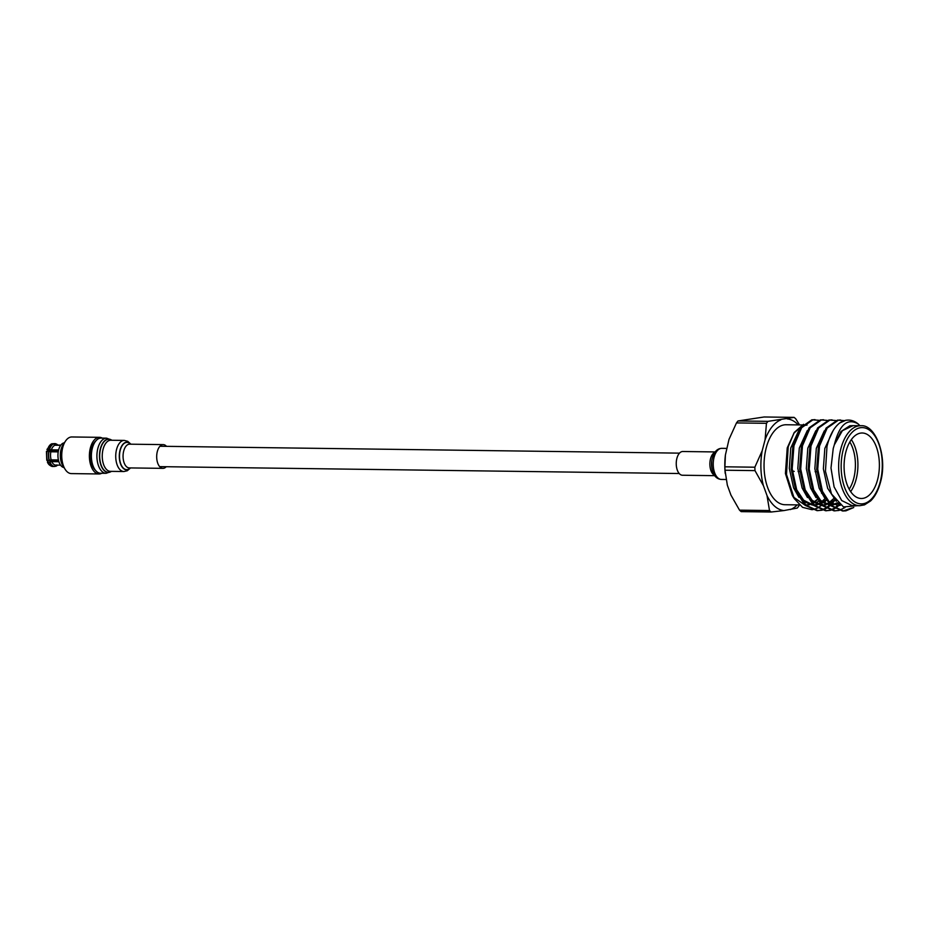 <?xml version="1.0" encoding="UTF-8"?>
<svg xmlns="http://www.w3.org/2000/svg" width="929" height="929" viewBox="0 0 929 929"><rect width="100%" height="100%" fill="white"/><g stroke="black" fill="none" stroke-linecap="round" stroke-linejoin="round"><path stroke-width="1.39" d="M52.5 443.76L54.811 443.597L56.17 445.049L60.826 445.107M56.158 450.658L55.694 451.25A8.233 4.436 -89.2 0 1 55.752 451.482M58.318 451.285L55.694 451.25M54.904 460.633A8.233 4.436 90.8 0 0 55.229 459.913M58.887 461.725L51.78 461.632A10.033 5.4 -89.2 0 0 53.534 464.14A10.033 5.4 90.8 0 0 55.705 465.092L60.571 465.162M47.147 449.787L47.658 449.183L47.147 449.787L48.018 450.553L58.446 450.693M58.585 460.679L49.527 460.563M56.855 464.918L54.695 466.323M55.67 466.323L57.563 465.115A11.38 6.131 90.8 0 1 55.763 466.253L55.601 466.335M51.78 461.632L48.122 462.41A11.462 6.178 90.8 0 0 52.732 466.497L54.614 466.428L55.705 465.092M48.285 460.656L47.553 461.574L48.122 462.41L47.553 461.574M60.687 445.293L55.008 445.223A10.033 5.4 90.8 0 0 51.374 449.833L58.62 449.938M58.213 451.877L50.863 451.784A10.033 5.4 90.8 0 0 51.141 459.867L58.411 459.96M64.345 442.819A12.391 6.677 90.8 0 0 58.086 452.829A12.391 6.677 90.8 0 0 61.662 466.393A12.391 6.677 90.8 0 0 64.02 467.542M50.863 451.784L47.147 451.122A11.462 6.178 90.8 0 0 47.472 460.645L46.914 459.809L47.472 460.645L51.141 459.867M47.147 451.122L46.636 451.726M55.008 445.223L53.824 443.853L51.943 443.748A11.462 6.178 90.8 0 0 47.658 449.183L51.374 449.833M51.943 443.748L46.973 449.415M52.802 451.54A3.577 1.928 90.8 0 0 52.361 451.448A3.577 1.928 90.8 0 0 51.513 451.784M65.483 441.112L63.091 444.701A13.61 7.327 90.8 0 0 62.812 465.626L65.111 469.273A18.313 9.871 -89.2 0 1 65.483 441.112A18.313 9.871 -89.2 0 1 71.847 436.967L99.496 437.327A18.313 9.871 -89.2 0 1 102.26 438.105M101.795 473.267A18.313 9.871 -89.2 0 1 99.02 473.964L71.359 473.593A18.313 9.871 -89.2 0 1 67.225 471.839A18.313 9.871 -89.2 0 1 65.111 469.273M99.02 473.964A18.313 9.871 -89.2 0 1 94.886 472.199A18.313 9.871 -89.2 0 1 89.672 451.575A18.313 9.871 -89.2 0 1 99.496 437.327M95.85 440.903A16.141 8.698 90.8 0 0 90.566 455.477A16.141 8.698 90.8 0 0 95.397 470.237A16.141 8.698 90.8 0 0 95.455 470.283M799.567 424.936L795.77 418.851A51.559 27.777 90.8 0 0 794.945 418.085A51.559 27.777 90.8 0 0 794.109 417.376L768.004 421.348A51.559 27.777 90.8 0 0 766.46 423.31L765.066 439.835L762.186 450.751L754.859 467.206A51.559 27.777 90.8 0 0 754.987 470.62L763.406 485.658L767.017 495.587L769.502 510.544A51.559 27.777 90.8 0 0 770.315 511.31A51.559 27.777 90.8 0 0 771.151 512.018L783.937 510.567A45.881 24.723 -89.2 0 1 774.647 506.212A45.881 24.723 -89.2 0 1 767.017 495.587M851.347 439.603A32.747 17.639 -89.2 0 1 856.097 479.457A32.747 17.639 -89.2 0 1 850.662 491.604M849.187 489.2A30.936 16.664 90.8 0 0 853.681 478.667A30.936 16.664 90.8 0 0 849.814 441.972M877.557 479.747A32.747 17.639 90.8 0 0 862.17 432.995A32.747 17.639 90.8 0 0 845.913 451.749A32.747 17.639 90.8 0 0 861.299 498.49A32.747 17.639 90.8 0 0 877.557 479.747M783.937 510.567L797.268 508.047A51.559 27.777 90.8 0 0 798.812 506.084L799.428 504.923L785.075 504.726A39.982 21.541 -89.2 0 1 766.286 447.639A39.982 21.541 -89.2 0 1 786.131 424.75L802.075 424.959M805.757 504.993L809.066 504.633M810.1 504.331L811.818 503.599M812.515 503.228L817.137 499.488M821.55 493.264L821.944 492.533M794.307 432.403L787.235 447.917L785.423 473.511L792.379 495.563L794.318 498.664L786.491 474.475L788.198 446.814L794.307 432.403L803.539 424.309M793.308 496.969L804.642 504.888M833.22 448.533L831.002 468.007L834.091 486.901L841.72 500.545L852.009 505.608L859.673 505.713A39.982 21.541 -89.2 0 1 840.884 448.637A39.982 21.541 -89.2 0 1 860.73 425.737L853.066 425.645L842.371 430.708L834.312 444.886L833.22 448.533M852.044 507.966L843.091 510.985M853.751 507.513L845.889 510.845L842.568 510.985L830.619 505.643L821.468 491.371L816.696 469.191L818.472 446.025L826.136 428.06L837.447 420.117L844.275 420.616M843.602 510.996L831.652 505.666L822.502 491.383L817.729 469.203L819.506 446.036L827.17 428.072L838.481 420.129L840.548 419.978M833.116 501.23L830.387 504.389M829.864 504.911L826.078 507.896M825.556 508.221L821.805 509.928M821.282 510.079L817.543 510.636M821.805 510.23L817.021 510.648L805.071 505.306L795.921 491.035L791.148 468.855L792.925 445.676L800.589 427.723L811.9 419.78L818.728 420.28M834.997 500.092L830.898 504.923M830.375 505.411L826.589 508.233M826.078 508.535L822.316 510.091M818.054 510.66L806.105 505.318L796.954 491.046L792.182 468.866L793.958 445.699L801.622 427.735L812.933 419.792L815 419.641M839.201 504.192L834.59 508.012M834.079 508.337L830.317 510.033M829.794 510.195L826.055 510.753M830.317 510.335L825.544 510.753L813.595 505.422L804.444 491.139L799.66 468.971L801.437 445.792L809.113 427.828L820.423 419.885L827.251 420.396M839.793 504.668L839.05 505.376M838.992 505.434L835.113 508.349M834.59 508.651L830.828 510.207M826.578 510.776L814.628 505.434L805.478 491.162L800.693 468.982L802.47 445.804L810.146 427.839L821.457 419.908L823.524 419.745M838.829 510.451L834.056 510.869L822.107 505.539L812.956 491.255L808.184 469.075L809.96 445.908L817.625 427.944L828.935 420.001L835.763 420.512M845.053 507.536L839.351 510.311M835.09 510.88L823.14 505.55L813.99 491.267L809.217 469.099L810.994 445.92L818.658 427.955L829.969 420.013L832.036 419.862M839.688 422.974L845.959 420.222L848.502 420.082A45.486 24.502 -89.2 0 0 839.688 422.974C833.859 427.654 829.62 435.48 826.984 446.466L825.451 471.328L831.513 493.984L843.497 506.932L857.502 505.678M808.044 504.853L809.635 504.772M815.627 503.019L818.426 501.37M826.16 500.383L823.977 503.03M804.723 489.153L812.167 500.359L821.759 505.202L817.787 507.931M817.218 508.221L812.77 509.626M812.027 509.719L802.563 507.339L794.318 498.664M807.08 425.029L803.364 425.575M801.808 426.179L793.749 433.274M853.066 425.645L849.861 425.761L840.931 431.544L834.312 444.886C839.363 424.727 847.306 417.736 858.152 423.926L859.987 425.737M848.502 420.082A45.486 24.502 -89.2 0 1 858.152 423.926M838.922 503.251L831.455 505.33M830.212 505.26L820.679 500.476L813.235 489.269M834.706 499.79L829.632 503.564M826.125 504.865L822.931 505.225M825.893 499.965L821.12 503.448M817.613 504.761L814.419 505.109M813.177 505.028L803.655 500.243L796.199 489.037M817.671 499.558L812.608 503.344M836.332 501.346L827.646 488.282L823.361 468.797L824.836 448.417L833.174 430.557M840.478 505.179L837.842 505.422L827.739 501.161M824.522 497.747L819.134 488.178L814.849 468.68L816.324 448.312L824.313 430.835M837.61 502.717L831.165 505.202M830.271 505.318L819.227 501.056M816.01 497.63L810.622 488.062L806.337 468.564L807.812 448.196L815.801 430.719M833.65 498.618L828.923 502.717M828.238 503.135L826.136 504.168M825.068 504.552L822.653 505.086M820.806 505.19L810.715 500.94M807.487 497.526L802.099 487.946L797.814 468.46L799.3 448.08L807.278 430.603M825.033 498.618L821.91 501.544M819.726 503.019L817.625 504.052M816.556 504.435L814.141 504.97M812.294 505.074L802.191 500.824M798.975 497.41L793.587 487.841L789.302 468.344L790.776 447.975L798.766 430.499M792.286 470.306A6.549 3.53 90.8 0 0 794.202 471.398M771.151 512.018L741.179 511.624A51.559 27.777 -89.2 0 1 739.519 510.149L730.949 495.111L727.337 485.182L725.003 470.225A51.559 27.777 -89.2 0 1 724.887 466.799L725.41 454.989L729.01 439.359L736.476 422.916A51.559 27.777 -89.2 0 1 738.021 420.953L764.137 416.982L794.109 417.376M725.224 473.453L725.154 472.698A45.881 24.723 -89.2 0 1 725.386 455.175L725.41 454.989M739.519 510.149L769.502 510.544M754.987 470.62L725.003 470.225M724.887 466.799L754.859 467.206M766.46 423.31L736.476 422.916M738.021 420.953L768.004 421.348M797.198 504.888A45.881 24.723 -89.2 0 1 790.428 509.58M787.269 418.909A45.881 24.723 -89.2 0 1 798.255 424.913M765.066 439.835A45.881 24.723 -89.2 0 1 780.778 419.896M763.406 485.658A45.881 24.723 -89.2 0 1 762.186 450.751M106.15 473.314A17.581 9.476 90.8 0 1 96.964 457.962A17.581 9.476 90.8 0 1 104.106 438.755A17.581 9.476 90.8 0 1 106.614 438.163L101.087 438.093A17.581 9.476 90.8 0 0 98.579 438.674A17.581 9.476 90.8 0 0 91.437 457.881A17.581 9.476 90.8 0 0 100.622 473.244L106.15 473.314L111.526 471.363M166.5 446.35A11.868 6.398 90.8 0 0 163.237 444.619A11.868 6.398 90.8 0 0 161.541 445.026A11.868 6.398 90.8 0 0 156.722 457.985A11.868 6.398 90.8 0 0 162.923 468.355A11.868 6.398 90.8 0 0 164.619 467.961A11.868 6.398 90.8 0 0 166.221 466.718M714.796 475.671L682.478 475.242A11.868 6.398 -89.2 0 1 676.463 460.494A11.868 6.398 -89.2 0 1 682.792 451.506L715.109 451.935M56.483 444.074A11.462 6.178 -89.2 0 0 54.811 443.597L57.83 445.072A11.38 6.131 90.8 0 0 57.517 444.77A11.38 6.131 90.8 0 0 54.985 443.679M50.038 462.387A11.38 6.131 90.8 0 0 54.614 466.428M54.439 466.509A11.462 6.178 -89.2 0 1 49.829 462.433M49.063 451.192A11.38 6.131 90.8 0 0 49.4 460.621M53.824 443.853A11.38 6.131 90.8 0 0 49.585 449.241M49.191 460.668A11.462 6.178 -89.2 0 1 48.854 451.146M49.365 449.206A11.462 6.178 -89.2 0 1 53.65 443.772M843.3 449.427A38.17 20.566 90.8 0 0 852.613 500.243A38.17 20.566 90.8 0 0 880.169 482.058A38.17 20.566 90.8 0 0 870.845 431.242A38.17 20.566 90.8 0 0 843.3 449.427M111.828 440.253A16.641 8.965 90.8 0 0 106.278 439.684A16.641 8.965 90.8 0 0 99.728 460.041A16.641 8.965 90.8 0 0 110.586 471.851A16.641 8.965 90.8 0 0 111.41 471.363M111.735 440.253A16.49 8.884 90.8 0 0 106.44 439.835A16.49 8.884 90.8 0 0 99.937 460.006A16.49 8.884 90.8 0 0 110.702 471.711A16.49 8.884 90.8 0 0 111.317 471.363M123.905 471.526A15.561 8.384 90.8 0 1 115.777 457.939A15.561 8.384 90.8 0 1 122.094 440.938A15.561 8.384 90.8 0 1 124.312 440.416L110.83 440.241A15.561 8.384 90.8 0 0 108.612 440.764A15.561 8.384 90.8 0 0 102.295 457.753A15.561 8.384 90.8 0 0 110.423 471.351L123.905 471.526L127.261 470.759L130.606 467.926M130.687 444.19A13.807 7.444 90.8 0 0 124.939 442.668A13.807 7.444 90.8 0 0 119.504 459.565A13.807 7.444 90.8 0 0 128.516 469.354A13.807 7.444 90.8 0 0 130.374 467.926M130.583 444.19A13.621 7.339 90.8 0 0 125.067 442.854A13.621 7.339 90.8 0 0 119.702 459.507A13.621 7.339 90.8 0 0 128.585 469.168A13.621 7.339 90.8 0 0 130.269 467.926M163.237 444.619L129.607 444.178A11.868 6.398 90.8 0 0 127.912 444.573A11.868 6.398 90.8 0 0 123.092 457.544A11.868 6.398 90.8 0 0 129.294 467.914L162.923 468.355M726.048 479.503L721.403 479.445A15.561 8.384 -89.2 0 1 713.518 460.11A15.561 8.384 -89.2 0 1 721.81 448.335C716.723 448.521 713.379 452.574 711.811 460.47A13.807 7.444 -89.2 0 0 717.281 477.343M714.54 475.3A11.868 6.398 -89.2 0 1 710.093 460.935A11.868 6.398 -89.2 0 1 714.842 452.307M679.227 473.523L159.672 466.637M679.494 453.143L159.939 446.257M52.721 466.486C50.178 465.998 48.413 464.535 47.425 462.108M58.283 451.517L52.361 451.448M46.764 460.296L46.45 451.378M859.673 505.713L864.493 504.865L870.543 500.986C874.909 496.794 878.184 490.64 880.402 482.511C887.927 456.94 875.792 424.135 860.73 425.737M839.967 505.446L837.842 505.422M798.092 471.456L799.869 471.479M815.116 471.677L816.893 471.7M106.614 438.163L111.944 440.253M124.312 440.416L127.714 441.321L130.919 444.201M721.403 479.445C717.002 479.167 710.917 475.729 711.811 460.47M726.617 448.405L721.81 448.335"/></g></svg>
